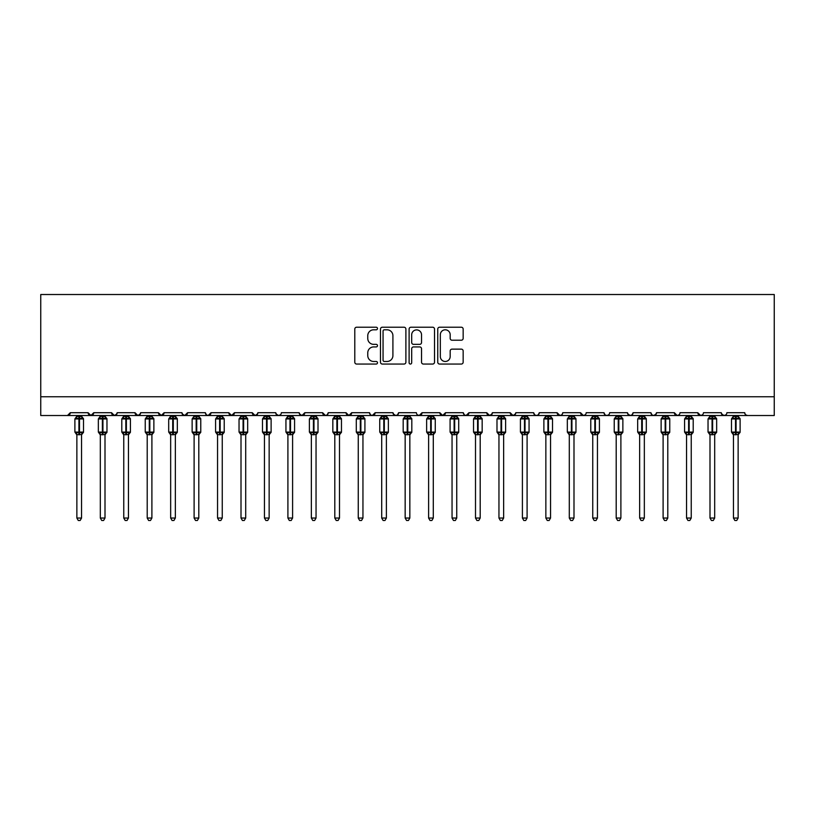 <?xml version="1.0" encoding="UTF-8"?>
<svg xmlns="http://www.w3.org/2000/svg" width="815" height="815" viewBox="0 0 815 815"><rect width="100%" height="100%" fill="white"/><g stroke="black" fill="none" stroke-linecap="round" stroke-linejoin="round"><path stroke-width="1.22" d="M377.488 328.516A1.294 1.294 0 0 0 376.194 327.223L356.634 327.223A1.844 1.844 0 0 0 354.79 329.066L354.79 362.217A1.844 1.844 0 0 0 356.634 364.05L376.194 364.05A1.294 1.294 0 0 0 377.488 362.767A1.294 1.294 0 0 0 376.194 361.473L373.667 361.473A5.888 5.888 0 0 1 367.769 355.585L367.769 352.824A5.888 5.888 0 0 1 373.667 346.925L376.194 346.925A1.294 1.294 0 0 0 377.488 345.642A1.294 1.294 0 0 0 376.194 344.348L373.667 344.348A5.888 5.888 0 0 1 367.769 338.459L367.769 335.699A5.888 5.888 0 0 1 373.667 329.8L376.194 329.8A1.294 1.294 0 0 0 377.488 328.516M461.31 340.212A1.844 1.844 0 0 0 463.154 338.368L463.154 329.066A1.844 1.844 0 0 0 461.31 327.223L439.591 327.223A1.844 1.844 0 0 0 437.747 329.066L437.747 362.217A1.844 1.844 0 0 0 439.591 364.05L461.31 364.05A1.844 1.844 0 0 0 463.154 362.217L463.154 350.98A1.844 1.844 0 0 0 461.31 349.136L452.019 349.136A1.844 1.844 0 0 0 450.175 350.98L450.175 356.552A4.931 4.931 0 0 1 445.245 361.473A4.931 4.931 0 0 1 440.324 356.552L440.324 334.731A4.931 4.931 0 0 1 445.245 329.8A4.931 4.931 0 0 1 450.175 334.731L450.175 338.368A1.844 1.844 0 0 0 452.019 340.212L461.31 340.212M40.75 396.762L774.25 396.762L774.25 294.521L40.75 294.521L40.75 415.518L67.482 415.518L70.294 412.706L88.122 412.706L89.151 414.886M405.89 329.066A1.844 1.844 0 0 0 404.046 327.223L382.316 327.223A1.844 1.844 0 0 0 380.483 329.066L380.483 362.217A1.844 1.844 0 0 0 382.316 364.05L404.046 364.05A1.844 1.844 0 0 0 405.89 362.217L405.89 329.066M410.954 327.223L432.684 327.223A1.844 1.844 0 0 1 434.517 329.066L434.517 362.217A1.844 1.844 0 0 1 432.684 364.05L423.382 364.05A1.844 1.844 0 0 1 421.538 362.217L421.538 348.769A1.844 1.844 0 0 0 419.694 346.925L413.531 346.925A1.844 1.844 0 0 0 411.687 348.769L411.687 362.767A1.294 1.294 0 0 1 410.403 364.05A1.294 1.294 0 0 1 409.11 362.767L409.11 329.066A1.844 1.844 0 0 1 410.954 327.223M67.482 415.518L70.294 412.706A2.812 2.812 0 0 1 67.482 415.518L90.934 415.518L88.122 412.706A2.812 2.812 0 0 0 90.934 415.518A2.812 2.812 0 0 0 93.745 412.706L111.563 412.706A2.812 2.812 0 0 0 114.385 415.518A2.812 2.812 0 0 0 117.197 412.706L135.015 412.706A2.812 2.812 0 0 0 137.827 415.518A2.812 2.812 0 0 0 140.649 412.706L158.467 412.706A2.812 2.812 0 0 0 161.278 415.518A2.812 2.812 0 0 0 164.09 412.706L181.918 412.706A2.812 2.812 0 0 0 184.73 415.518A2.812 2.812 0 0 0 187.542 412.706L205.37 412.706A2.812 2.812 0 0 0 208.182 415.518A2.812 2.812 0 0 0 210.993 412.706L228.811 412.706A2.812 2.812 0 0 0 231.633 415.518A2.812 2.812 0 0 0 234.445 412.706L252.263 412.706A2.812 2.812 0 0 0 255.075 415.518A2.812 2.812 0 0 0 257.897 412.706L275.714 412.706A2.812 2.812 0 0 0 278.526 415.518A2.812 2.812 0 0 0 281.338 412.706L299.166 412.706A2.812 2.812 0 0 0 301.978 415.518A2.812 2.812 0 0 0 304.79 412.706L322.618 412.706A2.812 2.812 0 0 0 325.43 415.518A2.812 2.812 0 0 0 328.241 412.706L346.059 412.706A2.812 2.812 0 0 0 348.881 415.518A2.812 2.812 0 0 0 351.693 412.706L369.511 412.706A2.812 2.812 0 0 0 372.323 415.518A2.812 2.812 0 0 0 375.145 412.706L392.962 412.706A2.812 2.812 0 0 0 395.774 415.518A2.812 2.812 0 0 0 398.586 412.706L416.414 412.706A2.812 2.812 0 0 0 419.226 415.518A2.812 2.812 0 0 0 422.038 412.706L439.856 412.706A2.812 2.812 0 0 0 442.677 415.518A2.812 2.812 0 0 0 445.489 412.706L463.307 412.706A2.812 2.812 0 0 0 466.119 415.518A2.812 2.812 0 0 0 468.941 412.706L486.759 412.706A2.812 2.812 0 0 0 489.571 415.518A2.812 2.812 0 0 0 492.382 412.706L510.21 412.706A2.812 2.812 0 0 0 513.022 415.518A2.812 2.812 0 0 0 515.834 412.706L533.662 412.706A2.812 2.812 0 0 0 536.474 415.518A2.812 2.812 0 0 0 539.286 412.706L557.103 412.706A2.812 2.812 0 0 0 559.925 415.518A2.812 2.812 0 0 0 562.737 412.706L580.555 412.706A2.812 2.812 0 0 0 583.367 415.518A2.812 2.812 0 0 0 586.189 412.706L604.007 412.706A2.812 2.812 0 0 0 606.818 415.518A2.812 2.812 0 0 0 609.63 412.706L627.458 412.706A2.812 2.812 0 0 0 630.27 415.518A2.812 2.812 0 0 0 633.082 412.706L650.91 412.706A2.812 2.812 0 0 0 653.722 415.518A2.812 2.812 0 0 0 656.533 412.706L674.351 412.706A2.812 2.812 0 0 0 677.173 415.518A2.812 2.812 0 0 0 679.985 412.706L697.803 412.706A2.812 2.812 0 0 0 700.615 415.518A2.812 2.812 0 0 0 703.437 412.706L721.255 412.706A2.812 2.812 0 0 0 724.066 415.518A2.812 2.812 0 0 0 726.878 412.706L744.706 412.706L745.226 414.336M721.255 412.706L722.284 414.886M656.533 412.706L655.505 414.886M650.91 412.706L651.939 414.886M633.082 412.706L632.053 414.886M627.458 412.706L628.487 414.886M604.007 412.706L605.036 414.886M92.716 414.886L93.745 412.706L90.934 415.518L583.367 415.518L580.555 412.706L581.584 414.886M562.737 412.706L562.218 414.336M561.729 414.855L559.925 415.518L557.103 412.706L558.132 414.886M539.286 412.706L538.257 414.886M533.662 412.706L534.691 414.886M515.834 412.706L514.805 414.886M515.528 413.979L513.022 415.518L510.21 412.706L510.73 414.336M492.382 412.706L491.363 414.886M492.087 413.979L489.571 415.518L486.759 412.706L487.788 414.886M464.316 414.855L466.119 415.518L468.941 412.706L467.912 414.886M463.307 412.706L464.336 414.886M445.489 412.706L442.677 415.518L439.856 412.706L440.884 414.886M417.412 414.855L419.226 415.518L422.038 412.706L421.009 414.886M398.586 412.706L397.557 414.886M392.962 412.706L393.991 414.886M369.511 412.706L370.54 414.886M351.693 412.706L348.881 415.518L346.059 412.706L347.088 414.886M328.241 412.706L327.212 414.886M327.243 414.855L325.43 415.518L322.618 412.706L323.637 414.886M299.166 412.706L300.195 414.886M275.714 412.706L276.743 414.886M257.897 412.706L256.868 414.886M228.811 412.706L231.633 415.518L234.445 412.706L233.416 414.886M206.368 414.855L208.182 415.518L210.993 412.706L209.964 414.886M205.37 412.706L206.399 414.886M182.224 413.979L184.73 415.518L187.542 412.706L186.513 414.886M181.918 412.706L182.947 414.886M159.496 414.886L158.467 412.706L161.278 415.518L164.09 412.706L163.061 414.886M140.649 412.706L139.62 414.886M117.197 412.706L116.168 414.886M744.706 412.706A2.812 2.812 0 0 0 747.518 415.518L745.705 414.855M774.25 396.762L774.25 415.518L724.066 415.518L725.88 414.855M111.563 412.706L114.385 415.518L116.891 413.979M135.015 412.706L137.827 415.518L140.343 413.979M252.263 412.706L255.075 415.518L257.591 413.979M276.02 413.979L278.526 415.518L280.34 414.855M299.472 413.979L301.978 415.518L304.79 412.706M370.509 414.855L372.323 415.518L375.145 412.706M393.268 413.979L395.774 415.518L397.588 414.855M534.66 414.855L536.474 415.518L538.287 414.855M608.632 414.855L606.818 415.518L583.367 415.518L585.18 414.855M632.083 414.855L630.27 415.518L606.818 415.518L605.005 414.855M656.228 413.979L653.722 415.518L630.27 415.518L627.764 413.979M678.977 414.855L677.173 415.518L653.722 415.518L651.908 414.855M702.428 414.855L700.615 415.518L677.173 415.518L674.351 412.706M721.56 413.979L724.066 415.518L700.615 415.518L697.803 412.706M384.344 329.8A1.294 1.294 0 0 0 383.06 331.094L383.06 360.189A1.294 1.294 0 0 0 384.344 361.473L387.013 361.473A5.888 5.888 0 0 0 392.912 355.585L392.912 335.699A5.888 5.888 0 0 0 387.013 329.8L384.344 329.8M421.538 334.822A4.931 4.931 0 0 0 416.618 329.892A4.931 4.931 0 0 0 411.687 334.822L411.687 342.514A1.844 1.844 0 0 0 413.531 344.348L419.694 344.348A1.844 1.844 0 0 0 421.538 342.514L421.538 334.822M76.865 518.045L81.551 518.045L80.145 520.479L78.271 520.479L76.865 518.045L76.865 434.578A2.068 1.966 180 0 0 75.775 432.867L76.182 432.256L78.923 432.918L79.493 432.072L79.493 418.095L82.234 418.757L82.906 418.064A0.937 0.937 0 0 1 83.517 418.941L74.888 418.941L74.888 432.072L78.923 432.072L78.923 418.095L76.182 418.757L75.775 418.156A2.068 1.966 -0 0 0 76.865 416.424L81.551 416.526L81.551 415.518M81.551 518.045L81.551 434.497L78.923 434.772L78.923 432.918L79.493 432.072L83.517 432.072A0.937 0.937 0 0 1 82.906 432.959L81.551 434.894M78.923 434.772L76.865 434.589M76.865 415.518L76.865 416.434M79.493 434.772L79.493 432.918L82.234 432.256L82.906 432.959M76.865 416.526L76.182 418.757L76.865 416.526M82.234 418.757L81.551 416.526M81.551 434.497L82.234 432.256M76.865 434.497L76.182 432.256M100.316 518.045L105.003 518.045L103.597 520.479L101.722 520.479L100.316 518.045L100.316 434.578A2.068 1.966 180 0 0 99.226 432.867L99.634 432.256L102.374 432.918L102.935 432.072L102.935 418.095L105.685 418.757L106.358 418.064A0.937 0.937 0 0 1 106.969 418.941L98.34 418.941L98.34 432.072L102.374 432.072L102.374 418.095L99.634 418.757L99.226 418.156A2.068 1.966 -0 0 0 100.316 416.424L105.003 416.526L105.003 415.518M105.003 518.045L105.003 434.497L102.374 434.772L102.374 432.918L102.935 432.072L106.969 432.072A0.937 0.937 0 0 1 106.358 432.959L105.003 434.894M102.374 434.772L100.316 434.589M100.316 415.518L100.316 416.434M102.935 434.772L102.935 432.918L105.685 432.256L106.358 432.959M100.306 416.526L99.634 418.757L100.306 416.526M105.685 418.757L105.003 416.526M105.003 434.497L105.685 432.256M100.306 434.497L99.634 432.256M123.758 518.045L128.454 518.045L127.038 520.479L125.174 520.479L123.758 518.045L123.758 434.578A2.068 1.966 180 0 0 122.678 432.867L123.085 432.256L125.826 432.918L126.386 432.072L126.386 418.095L129.127 418.757L129.809 418.064A0.937 0.937 0 0 1 130.42 418.941L121.792 418.941L121.792 432.072L125.826 432.072L125.826 418.095L123.085 418.757L122.678 418.156A2.068 1.966 -0 0 0 123.758 416.424L128.454 416.526L128.454 415.518M128.454 518.045L128.454 434.497L125.826 434.772L125.826 432.918L126.386 432.072L130.42 432.072A0.937 0.937 0 0 1 129.809 432.959L128.454 434.894M125.826 434.772L123.758 434.589M123.758 415.518L123.758 416.434M126.386 434.772L126.386 432.918L129.127 432.256L129.809 432.959M123.758 416.526L123.085 418.757L123.758 416.526M129.127 418.757L128.454 416.526M128.454 434.497L129.127 432.256M123.758 434.497L123.085 432.256M147.209 518.045L151.896 518.045L150.49 520.479L148.615 520.479L147.209 518.045L147.209 434.578A2.068 1.966 180 0 0 146.13 432.867L146.527 432.256L149.277 432.918L149.838 432.072L149.838 418.095L152.578 418.757L153.251 418.064A0.937 0.937 0 0 1 153.872 418.941L145.243 418.941L145.243 432.072L149.277 432.072L149.277 418.095L146.527 418.757L146.13 418.156A2.068 1.966 -0 0 0 147.209 416.424L151.906 416.526L151.896 415.518M151.896 518.045L151.906 434.497L149.277 434.772L149.277 432.918L149.838 432.072L153.872 432.072A0.937 0.937 0 0 1 153.251 432.959L151.896 434.894M149.277 434.772L147.209 434.589M147.209 415.518L147.209 416.434M149.838 434.772L149.838 432.918L152.578 432.256L153.251 432.959M147.209 416.526L146.527 418.757L147.209 416.526M152.578 418.757L151.906 416.526M151.906 434.497L152.578 432.256M147.209 434.497L146.527 432.256M170.661 518.045L175.347 518.045L173.941 520.479L172.067 520.479L170.661 518.045L170.661 434.578A2.068 1.966 180 0 0 169.581 432.867L169.978 432.256L172.719 432.918L173.289 432.072L173.289 418.095L176.03 418.757L176.702 418.064A0.937 0.937 0 0 1 177.324 418.941L168.695 418.941L168.695 432.072L172.719 432.072L172.719 418.095L169.978 418.757L169.581 418.156A2.068 1.966 -0 0 0 170.661 416.424L175.347 416.526L175.347 415.518M175.347 518.045L175.347 434.497L172.719 434.772L172.719 432.918L173.289 432.072L177.324 432.072A0.937 0.937 0 0 1 176.702 432.959L175.347 434.894M172.719 434.772L170.661 434.589M170.661 415.518L170.661 416.434M173.289 434.772L173.289 432.918L176.03 432.256L176.702 432.959M170.661 416.526L169.978 418.757L170.661 416.526M176.03 418.757L175.347 416.526M175.347 434.497L176.03 432.256M170.661 434.497L169.978 432.256M194.113 518.045L198.799 518.045L197.393 520.479L195.518 520.479L194.113 518.045L194.113 434.578A2.068 1.966 180 0 0 193.023 432.867L193.43 432.256L196.171 432.918L196.741 432.072L196.741 418.095L199.481 418.757L200.154 418.064A0.937 0.937 0 0 1 200.765 418.941L192.136 418.941L192.136 432.072L196.171 432.072L196.171 418.095L193.43 418.757L193.023 418.156A2.068 1.966 -0 0 0 194.113 416.424L198.799 416.526L198.799 415.518M198.799 518.045L198.799 434.497L196.171 434.772L196.171 432.918L196.741 432.072L200.765 432.072A0.937 0.937 0 0 1 200.154 432.959L198.799 434.894M196.171 434.772L194.113 434.589M194.113 415.518L194.113 416.434M196.741 434.772L196.741 432.918L199.481 432.256L200.154 432.959M194.113 416.526L193.43 418.757L194.113 416.526M199.481 418.757L198.799 416.526M198.799 434.497L199.481 432.256M194.113 434.497L193.43 432.256M217.554 518.045L222.251 518.045L220.845 520.479L218.97 520.479L217.554 518.045L217.554 434.578A2.068 1.966 180 0 0 216.474 432.867L216.882 432.256L219.622 432.918L220.182 432.072L220.182 418.095L222.933 418.757L223.605 418.064A0.937 0.937 0 0 1 224.217 418.941L215.588 418.941L215.588 432.072L219.622 432.072L219.622 418.095L216.882 418.757L216.474 418.156A2.068 1.966 -0 0 0 217.554 416.424L222.251 416.526L222.251 415.518M222.251 518.045L222.251 434.497L219.622 434.772L219.622 432.918L220.182 432.072L224.217 432.072A0.937 0.937 0 0 1 223.605 432.959L222.251 434.894M219.622 434.772L217.554 434.589M217.554 415.518L217.554 416.434M220.182 434.772L220.182 432.918L222.933 432.256L223.605 432.959M217.554 416.526L216.882 418.757L217.554 416.526M222.933 418.757L222.251 416.526M222.251 434.497L222.933 432.256M217.554 434.497L216.882 432.256M241.006 518.045L245.702 518.045L244.286 520.479L242.412 520.479L241.006 518.045L241.006 434.578A2.068 1.966 180 0 0 239.926 432.867L240.323 432.256L243.074 432.918L243.634 432.072L243.634 418.095L246.375 418.757L247.057 418.064A0.937 0.937 0 0 1 247.668 418.941L239.04 418.941L239.04 432.072L243.074 432.072L243.074 418.095L240.323 418.757L239.926 418.156A2.068 1.966 -0 0 0 241.006 416.424L245.702 416.526L245.702 415.518M245.702 518.045L245.702 434.497L243.074 434.772L243.074 432.918L243.634 432.072L247.668 432.072A0.937 0.937 0 0 1 247.057 432.959L245.702 434.894M243.074 434.772L241.006 434.589M241.006 415.518L241.006 416.434M243.634 434.772L243.634 432.918L246.375 432.256L247.057 432.959M241.006 416.526L240.323 418.757L241.006 416.526M246.375 418.757L245.702 416.526M245.702 434.497L246.375 432.256M241.006 434.497L240.323 432.256M264.457 518.045L269.144 518.045L267.738 520.479L265.863 520.479L264.457 518.045L264.457 434.578A2.068 1.966 180 0 0 263.377 432.867L263.775 432.256L266.525 432.918L267.086 432.072L267.086 418.095L269.826 418.757L270.498 418.064A0.937 0.937 0 0 1 271.12 418.941L262.491 418.941L262.491 432.072L266.525 432.072L266.525 418.095L263.775 418.757L263.377 418.156A2.068 1.966 -0 0 0 264.457 416.424L269.154 416.526L269.144 415.518M269.144 518.045L269.154 434.497L266.525 434.772L266.525 432.918L267.086 432.072L271.12 432.072A0.937 0.937 0 0 1 270.498 432.959L269.144 434.894M266.525 434.772L264.457 434.589M264.457 415.518L264.457 416.434M267.086 434.772L267.086 432.918L269.826 432.256L270.498 432.959M264.457 416.526L263.775 418.757L264.457 416.526M269.826 418.757L269.154 416.526M269.154 434.497L269.826 432.256M264.457 434.497L263.775 432.256M287.909 518.045L292.595 518.045L291.189 520.479L289.315 520.479L287.909 518.045L287.909 434.578A2.068 1.966 180 0 0 286.819 432.867L287.226 432.256L289.967 432.918L290.537 432.072L290.537 418.095L293.278 418.757L293.95 418.064A0.937 0.937 0 0 1 294.572 418.941L285.943 418.941L285.943 432.072L289.967 432.072L289.967 418.095L287.226 418.757L286.819 418.156A2.068 1.966 -0 0 0 287.909 416.424L292.595 416.526L292.595 415.518M292.595 518.045L292.595 434.497L289.967 434.772L289.967 432.918L290.537 432.072L294.572 432.072A0.937 0.937 0 0 1 293.95 432.959L292.595 434.894M289.967 434.772L287.909 434.589M287.909 415.518L287.909 416.434M290.537 434.772L290.537 432.918L293.278 432.256L293.95 432.959M287.909 416.526L287.226 418.757L287.909 416.526M293.278 418.757L292.595 416.526M292.595 434.497L293.278 432.256M287.909 434.497L287.226 432.256M311.361 518.045L316.047 518.045L314.641 520.479L312.766 520.479L311.361 518.045L311.361 434.578A2.068 1.966 180 0 0 310.271 432.867L310.678 432.256L313.418 432.918L313.979 432.072L313.979 418.095L316.729 418.757L317.402 418.064A0.937 0.937 0 0 1 318.013 418.941L309.384 418.941L309.384 432.072L313.418 432.072L313.418 418.095L310.678 418.757L310.271 418.156A2.068 1.966 -0 0 0 311.361 416.424L316.047 416.526L316.047 415.518M316.047 518.045L316.047 434.497L313.418 434.772L313.418 432.918L313.979 432.072L318.013 432.072A0.937 0.937 0 0 1 317.402 432.959L316.047 434.894M313.418 434.772L311.361 434.589M311.361 415.518L311.361 416.434M313.979 434.772L313.979 432.918L316.729 432.256L317.402 432.959M311.361 416.526L310.678 418.757L311.361 416.526M316.729 418.757L316.047 416.526M316.047 434.497L316.729 432.256M311.361 434.497L310.678 432.256M334.802 518.045L339.498 518.045L338.093 520.479L336.218 520.479L334.802 518.045L334.802 434.578A2.068 1.966 180 0 0 333.722 432.867L334.13 432.256L336.87 432.918L337.43 432.072L337.43 418.095L340.181 418.757L340.853 418.064A0.937 0.937 0 0 1 341.465 418.941L332.836 418.941L332.836 432.072L336.87 432.072L336.87 418.095L334.13 418.757L333.722 418.156A2.068 1.966 -0 0 0 334.802 416.424L339.498 416.526L339.498 415.518M339.498 518.045L339.498 434.497L336.87 434.772L336.87 432.918L337.43 432.072L341.465 432.072A0.937 0.937 0 0 1 340.853 432.959L339.498 434.894M336.87 434.772L334.802 434.589M334.802 415.518L334.802 416.434M337.43 434.772L337.43 432.918L340.181 432.256L340.853 432.959M334.802 416.526L334.13 418.757L334.802 416.526M340.181 418.757L339.498 416.526M339.498 434.497L340.181 432.256M334.802 434.497L334.13 432.256M358.254 518.045L362.95 518.045L361.534 520.479L359.66 520.479L358.254 518.045L358.254 434.578A2.068 1.966 180 0 0 357.174 432.867L357.571 432.256L360.322 432.918L360.882 432.072L360.882 418.095L363.622 418.757L364.305 418.064A0.937 0.937 0 0 1 364.916 418.941L356.287 418.941L356.287 432.072L360.322 432.072L360.322 418.095L357.571 418.757L357.174 418.156A2.068 1.966 -0 0 0 358.254 416.424L362.95 416.526L362.95 415.518M362.95 518.045L362.95 434.497L360.322 434.772L360.322 432.918L360.882 432.072L364.916 432.072A0.937 0.937 0 0 1 364.305 432.959L362.95 434.894M360.322 434.772L358.254 434.589M358.254 415.518L358.254 416.434M360.882 434.772L360.882 432.918L363.622 432.256L364.305 432.959M358.254 416.526L357.571 418.757L358.254 416.526M363.622 418.757L362.95 416.526M362.95 434.497L363.622 432.256M358.254 434.497L357.571 432.256M381.705 518.045L386.392 518.045L384.986 520.479L383.111 520.479L381.705 518.045L381.705 434.578A2.068 1.966 180 0 0 380.625 432.867L381.023 432.256L383.773 432.918L384.334 432.072L384.334 418.095L387.074 418.757L387.746 418.064A0.937 0.937 0 0 1 388.368 418.941L379.739 418.941L379.739 432.072L383.773 432.072L383.773 418.095L381.023 418.757L380.625 418.156A2.068 1.966 -0 0 0 381.705 416.424L386.402 416.526L386.392 415.518M386.392 518.045L386.402 434.497L383.773 434.772L383.773 432.918L384.334 432.072L388.368 432.072A0.937 0.937 0 0 1 387.746 432.959L386.392 434.894M383.773 434.772L381.705 434.589M381.705 415.518L381.705 416.434M384.334 434.772L384.334 432.918L387.074 432.256L387.746 432.959M381.705 416.526L381.023 418.757L381.705 416.526M387.074 418.757L386.402 416.526M386.402 434.497L387.074 432.256M381.705 434.497L381.023 432.256M405.157 518.045L409.843 518.045L408.437 520.479L406.563 520.479L405.157 518.045L405.157 434.578A2.068 1.966 180 0 0 404.067 432.867L404.474 432.256L407.215 432.918L407.785 432.072L407.785 418.095L410.526 418.757L411.198 418.064A0.937 0.937 0 0 1 411.82 418.941L403.18 418.941L403.18 432.072L407.215 432.072L407.215 418.095L404.474 418.757L404.067 418.156A2.068 1.966 -0 0 0 405.157 416.424L409.843 416.526L409.843 415.518M409.843 518.045L409.843 434.497L407.215 434.772L407.215 432.918L407.785 432.072L411.82 432.072A0.937 0.937 0 0 1 411.198 432.959L409.843 434.894M407.215 434.772L405.157 434.589M405.157 415.518L405.157 416.434M407.785 434.772L407.785 432.918L410.526 432.256L411.198 432.959M405.157 416.526L404.474 418.757L405.157 416.526M410.526 418.757L409.843 416.526M409.843 434.497L410.526 432.256M405.157 434.497L404.474 432.256M428.609 518.045L433.295 518.045L431.889 520.479L430.014 520.479L428.609 518.045L428.609 434.578A2.068 1.966 180 0 0 427.518 432.867L427.926 432.256L430.666 432.918L431.227 432.072L431.227 418.095L433.977 418.757L434.65 418.064A0.937 0.937 0 0 1 435.261 418.941L426.632 418.941L426.632 432.072L430.666 432.072L430.666 418.095L427.926 418.757L427.518 418.156A2.068 1.966 -0 0 0 428.609 416.424L433.295 416.526L433.295 415.518M433.295 518.045L433.295 434.497L430.666 434.772L430.666 432.918L431.227 432.072L435.261 432.072A0.937 0.937 0 0 1 434.65 432.959L433.295 434.894M430.666 434.772L428.609 434.589M428.609 415.518L428.609 416.434M431.227 434.772L431.227 432.918L433.977 432.256L434.65 432.959M428.598 416.526L427.926 418.757L428.598 416.526M433.977 418.757L433.295 416.526M433.295 434.497L433.977 432.256M428.598 434.497L427.926 432.256M452.05 518.045L456.746 518.045L455.341 520.479L453.466 520.479L452.05 518.045L452.05 434.578A2.068 1.966 180 0 0 450.97 432.867L451.378 432.256L454.118 432.918L454.678 432.072L454.678 418.095L457.429 418.757L458.101 418.064A0.937 0.937 0 0 1 458.713 418.941L450.084 418.941L450.084 432.072L454.118 432.072L454.118 418.095L451.378 418.757L450.97 418.156A2.068 1.966 -0 0 0 452.05 416.424L456.746 416.526L456.746 415.518M456.746 518.045L456.746 434.497L454.118 434.772L454.118 432.918L454.678 432.072L458.713 432.072A0.937 0.937 0 0 1 458.101 432.959L456.746 434.894M454.118 434.772L452.05 434.589M452.05 415.518L452.05 416.434M454.678 434.772L454.678 432.918L457.429 432.256L458.101 432.959M452.05 416.526L451.378 418.757L452.05 416.526M457.429 418.757L456.746 416.526M456.746 434.497L457.429 432.256M452.05 434.497L451.378 432.256M475.502 518.045L480.198 518.045L478.782 520.479L476.907 520.479L475.502 518.045L475.502 434.578A2.068 1.966 180 0 0 474.422 432.867L474.819 432.256L477.57 432.918L478.13 432.072L478.13 418.095L480.87 418.757L481.543 418.064A0.937 0.937 0 0 1 482.164 418.941L473.535 418.941L473.535 432.072L477.57 432.072L477.57 418.095L474.819 418.757L474.422 418.156A2.068 1.966 -0 0 0 475.502 416.424L480.198 416.526L480.198 415.518M480.198 518.045L480.198 434.497L477.57 434.772L477.57 432.918L478.13 432.072L482.164 432.072A0.937 0.937 0 0 1 481.543 432.959L480.198 434.894M477.57 434.772L475.502 434.589M475.502 415.518L475.502 416.434M478.13 434.772L478.13 432.918L480.87 432.256L481.543 432.959M475.502 416.526L474.819 418.757L475.502 416.526M480.87 418.757L480.198 416.526M480.198 434.497L480.87 432.256M475.502 434.497L474.819 432.256M498.953 518.045L503.639 518.045L502.234 520.479L500.359 520.479L498.953 518.045L498.953 434.578A2.068 1.966 180 0 0 497.873 432.867L498.271 432.256L501.021 432.918L501.582 432.072L501.582 418.095L504.322 418.757L504.994 418.064A0.937 0.937 0 0 1 505.616 418.941L496.987 418.941L496.987 432.072L501.021 432.072L501.021 418.095L498.271 418.757L497.873 418.156A2.068 1.966 -0 0 0 498.953 416.424L503.639 416.526L503.639 415.518M503.639 518.045L503.639 434.497L501.021 434.772L501.021 432.918L501.582 432.072L505.616 432.072A0.937 0.937 0 0 1 504.994 432.959L503.639 434.894M501.021 434.772L498.953 434.589M498.953 415.518L498.953 416.434M501.582 434.772L501.582 432.918L504.322 432.256L504.994 432.959M498.953 416.526L498.271 418.757L498.953 416.526M504.322 418.757L503.639 416.526M503.639 434.497L504.322 432.256M498.953 434.497L498.271 432.256M522.405 518.045L527.091 518.045L525.685 520.479L523.811 520.479L522.405 518.045L522.405 434.578A2.068 1.966 180 0 0 521.315 432.867L521.722 432.256L524.463 432.918L525.033 432.072L525.033 418.095L527.774 418.757L528.446 418.064A0.937 0.937 0 0 1 529.057 418.941L520.428 418.941L520.428 432.072L524.463 432.072L524.463 418.095L521.722 418.757L521.315 418.156A2.068 1.966 -0 0 0 522.405 416.424L527.091 416.526L527.091 415.518M527.091 518.045L527.091 434.497L524.463 434.772L524.463 432.918L525.033 432.072L529.057 432.072A0.937 0.937 0 0 1 528.446 432.959L527.091 434.894M524.463 434.772L522.405 434.589M522.405 415.518L522.405 416.434M525.033 434.772L525.033 432.918L527.774 432.256L528.446 432.959M522.405 416.526L521.722 418.757L522.405 416.526M527.774 418.757L527.091 416.526M527.091 434.497L527.774 432.256M522.405 434.497L521.722 432.256M545.856 518.045L550.543 518.045L549.137 520.479L547.262 520.479L545.856 518.045L545.856 434.578A2.068 1.966 180 0 0 544.766 432.867L545.174 432.256L547.914 432.918L548.475 432.072L548.475 418.095L551.225 418.757L551.898 418.064A0.937 0.937 0 0 1 552.509 418.941L543.88 418.941L543.88 432.072L547.914 432.072L547.914 418.095L545.174 418.757L544.766 418.156A2.068 1.966 -0 0 0 545.856 416.424L550.543 416.526L550.543 415.518M550.543 518.045L550.543 434.497L547.914 434.772L547.914 432.918L548.475 432.072L552.509 432.072A0.937 0.937 0 0 1 551.898 432.959L550.543 434.894M547.914 434.772L545.856 434.589M545.856 415.518L545.856 416.434M548.475 434.772L548.475 432.918L551.225 432.256L551.898 432.959M545.846 416.526L545.174 418.757L545.846 416.526M551.225 418.757L550.543 416.526M550.543 434.497L551.225 432.256M545.846 434.497L545.174 432.256M569.298 518.045L573.994 518.045L572.588 520.479L570.714 520.479L569.298 518.045L569.298 434.578A2.068 1.966 180 0 0 568.218 432.867L568.625 432.256L571.366 432.918L571.926 432.072L571.926 418.095L574.677 418.757L575.349 418.064A0.937 0.937 0 0 1 575.961 418.941L567.332 418.941L567.332 432.072L571.366 432.072L571.366 418.095L568.625 418.757L568.218 418.156A2.068 1.966 -0 0 0 569.298 416.424L573.994 416.526L573.994 415.518M573.994 518.045L573.994 434.497L571.366 434.772L571.366 432.918L571.926 432.072L575.961 432.072A0.937 0.937 0 0 1 575.349 432.959L573.994 434.894M571.366 434.772L569.298 434.589M569.298 415.518L569.298 416.434M571.926 434.772L571.926 432.918L574.677 432.256L575.349 432.959M569.298 416.526L568.625 418.757L569.298 416.526M574.677 418.757L573.994 416.526M573.994 434.497L574.677 432.256M569.298 434.497L568.625 432.256M592.75 518.045L597.446 518.045L596.03 520.479L594.155 520.479L592.75 518.045L592.75 434.578A2.068 1.966 180 0 0 591.67 432.867L592.067 432.256L594.818 432.918L595.378 432.072L595.378 418.095L598.118 418.757L598.791 418.064A0.937 0.937 0 0 1 599.412 418.941L590.783 418.941L590.783 432.072L594.818 432.072L594.818 418.095L592.067 418.757L591.67 418.156A2.068 1.966 -0 0 0 592.75 416.424L597.446 416.526L597.446 415.518M597.446 518.045L597.446 434.497L594.818 434.772L594.818 432.918L595.378 432.072L599.412 432.072A0.937 0.937 0 0 1 598.791 432.959L597.446 434.894M594.818 434.772L592.75 434.589M592.75 415.518L592.75 416.434M595.378 434.772L595.378 432.918L598.118 432.256L598.791 432.959M592.75 416.526L592.067 418.757L592.75 416.526M598.118 418.757L597.446 416.526M597.446 434.497L598.118 432.256M592.75 434.497L592.067 432.256M616.201 518.045L620.887 518.045L619.482 520.479L617.607 520.479L616.201 518.045L616.201 434.578A2.068 1.966 180 0 0 615.121 432.867L615.519 432.256L618.259 432.918L618.83 432.072L618.83 418.095L621.57 418.757L622.242 418.064A0.937 0.937 0 0 1 622.864 418.941L614.235 418.941L614.235 432.072L618.259 432.072L618.259 418.095L615.519 418.757L615.121 418.156A2.068 1.966 -0 0 0 616.201 416.424L620.887 416.526L620.887 415.518M620.887 518.045L620.887 434.497L618.259 434.772L618.259 432.918L618.83 432.072L622.864 432.072A0.937 0.937 0 0 1 622.242 432.959L620.887 434.894M618.259 434.772L616.201 434.589M616.201 415.518L616.201 416.434M618.83 434.772L618.83 432.918L621.57 432.256L622.242 432.959M616.201 416.526L615.519 418.757L616.201 416.526M621.57 418.757L620.887 416.526M620.887 434.497L621.57 432.256M616.201 434.497L615.519 432.256M639.653 518.045L644.339 518.045L642.933 520.479L641.059 520.479L639.653 518.045L639.653 434.578A2.068 1.966 180 0 0 638.563 432.867L638.97 432.256L641.711 432.918L642.281 432.072L642.281 418.095L645.022 418.757L645.694 418.064A0.937 0.937 0 0 1 646.305 418.941L637.676 418.941L637.676 432.072L641.711 432.072L641.711 418.095L638.97 418.757L638.563 418.156A2.068 1.966 -0 0 0 639.653 416.424L644.339 416.526L644.339 415.518M644.339 518.045L644.339 434.497L641.711 434.772L641.711 432.918L642.281 432.072L646.305 432.072A0.937 0.937 0 0 1 645.694 432.959L644.339 434.894M641.711 434.772L639.653 434.589M639.653 415.518L639.653 416.434M642.281 434.772L642.281 432.918L645.022 432.256L645.694 432.959M639.653 416.526L638.97 418.757L639.653 416.526M645.022 418.757L644.339 416.526M644.339 434.497L645.022 432.256M639.653 434.497L638.97 432.256M663.104 518.045L667.791 518.045L666.385 520.479L664.51 520.479L663.104 518.045L663.104 434.578A2.068 1.966 180 0 0 662.014 432.867L662.422 432.256L665.162 432.918L665.723 432.072L665.723 418.095L668.473 418.757L669.146 418.064A0.937 0.937 0 0 1 669.757 418.941L661.128 418.941L661.128 432.072L665.162 432.072L665.162 418.095L662.422 418.757L662.014 418.156A2.068 1.966 -0 0 0 663.104 416.424L667.791 416.526L667.791 415.518M667.791 518.045L667.791 434.497L665.162 434.772L665.162 432.918L665.723 432.072L669.757 432.072A0.937 0.937 0 0 1 669.146 432.959L667.791 434.894M665.162 434.772L663.104 434.589M663.104 415.518L663.104 416.434M665.723 434.772L665.723 432.918L668.473 432.256L669.146 432.959M663.094 416.526L662.422 418.757L663.094 416.526M668.473 418.757L667.791 416.526M667.791 434.497L668.473 432.256M663.094 434.497L662.422 432.256M686.546 518.045L691.242 518.045L689.826 520.479L687.962 520.479L686.546 518.045L686.546 434.578A2.068 1.966 180 0 0 685.466 432.867L685.873 432.256L688.614 432.918L689.174 432.072L689.174 418.095L691.915 418.757L692.597 418.064A0.937 0.937 0 0 1 693.208 418.941L684.58 418.941L684.58 432.072L688.614 432.072L688.614 418.095L685.873 418.757L685.466 418.156A2.068 1.966 -0 0 0 686.546 416.424L691.242 416.526L691.242 415.518M691.242 518.045L691.242 434.497L688.614 434.772L688.614 432.918L689.174 432.072L693.208 432.072A0.937 0.937 0 0 1 692.597 432.959L691.242 434.894M688.614 434.772L686.546 434.589M686.546 415.518L686.546 416.434M689.174 434.772L689.174 432.918L691.915 432.256L692.597 432.959M686.546 416.526L685.873 418.757L686.546 416.526M691.915 418.757L691.242 416.526M691.242 434.497L691.915 432.256M686.546 434.497L685.873 432.256M709.997 518.045L714.684 518.045L713.278 520.479L711.403 520.479L709.997 518.045L709.997 434.578A2.068 1.966 180 0 0 708.918 432.867L709.315 432.256L712.066 432.918L712.626 432.072L712.626 418.095L715.366 418.757L716.039 418.064A0.937 0.937 0 0 1 716.66 418.941L708.031 418.941L708.031 432.072L712.066 432.072L712.066 418.095L709.315 418.757L708.918 418.156A2.068 1.966 -0 0 0 709.997 416.424L714.694 416.526L714.684 415.518M714.684 518.045L714.694 434.497L712.066 434.772L712.066 432.918L712.626 432.072L716.66 432.072A0.937 0.937 0 0 1 716.039 432.959L714.684 434.894M712.066 434.772L709.997 434.589M709.997 415.518L709.997 416.434M712.626 434.772L712.626 432.918L715.366 432.256L716.039 432.959M709.997 416.526L709.315 418.757L709.997 416.526M715.366 418.757L714.694 416.526M714.694 434.497L715.366 432.256M709.997 434.497L709.315 432.256M733.449 518.045L738.135 518.045L736.729 520.479L734.855 520.479L733.449 518.045L733.449 434.578A2.068 1.966 180 0 0 732.369 432.867L732.766 432.256L735.507 432.918L736.077 432.072L736.077 418.095L738.818 418.757L739.49 418.064A0.937 0.937 0 0 1 740.112 418.941L731.483 418.941L731.483 432.072L735.507 432.072L735.507 418.095L732.766 418.757L732.369 418.156A2.068 1.966 -0 0 0 733.449 416.424L738.135 416.526L738.135 415.518M738.135 518.045L738.135 434.497L735.507 434.772L735.507 432.918L736.077 432.072L740.112 432.072A0.937 0.937 0 0 1 739.49 432.959L738.135 434.894M735.507 434.772L733.449 434.589M733.449 415.518L733.449 416.434M736.077 434.772L736.077 432.918L738.818 432.256L739.49 432.959M733.449 416.526L732.766 418.757L733.449 416.526M738.818 418.757L738.135 416.526M738.135 434.497L738.818 432.256M733.449 434.497L732.766 432.256M79.493 416.241L79.493 418.095L78.923 418.095L78.923 416.241M82.631 418.156A2.068 1.966 -0 0 1 81.551 416.424M81.551 434.589A2.068 1.966 180 0 1 82.631 432.867M102.935 416.241L102.935 418.095L102.374 418.095L102.374 416.241M106.082 418.156A2.068 1.966 -0 0 1 105.003 416.424M105.003 434.589A2.068 1.966 180 0 1 106.082 432.867M126.386 416.241L126.386 418.095L125.826 418.095L125.826 416.241M129.534 418.156A2.068 1.966 -0 0 1 128.454 416.424M128.454 434.589A2.068 1.966 180 0 1 129.534 432.867M149.838 416.241L149.838 418.095L149.277 418.095L149.277 416.241M152.986 418.156A2.068 1.966 -0 0 1 151.896 416.424M151.896 434.589A2.068 1.966 180 0 1 152.986 432.867M173.289 416.241L173.289 418.095L172.719 418.095L172.719 416.241M176.437 418.156A2.068 1.966 -0 0 1 175.347 416.424M175.347 434.589A2.068 1.966 180 0 1 176.437 432.867M196.741 416.241L196.741 418.095L196.171 418.095L196.171 416.241M199.879 418.156A2.068 1.966 -0 0 1 198.799 416.424M198.799 434.589A2.068 1.966 180 0 1 199.879 432.867M220.182 416.241L220.182 418.095L219.622 418.095L219.622 416.241M223.33 418.156A2.068 1.966 -0 0 1 222.251 416.424M222.251 434.589A2.068 1.966 180 0 1 223.33 432.867M243.634 416.241L243.634 418.095L243.074 418.095L243.074 416.241M246.782 418.156A2.068 1.966 -0 0 1 245.702 416.424M245.702 434.589A2.068 1.966 180 0 1 246.782 432.867M267.086 416.241L267.086 418.095L266.525 418.095L266.525 416.241M270.234 418.156A2.068 1.966 -0 0 1 269.144 416.424M269.144 434.589A2.068 1.966 180 0 1 270.234 432.867M290.537 416.241L290.537 418.095L289.967 418.095L289.967 416.241M293.685 418.156A2.068 1.966 -0 0 1 292.595 416.424M292.595 434.589A2.068 1.966 180 0 1 293.685 432.867M313.979 416.241L313.979 418.095L313.418 418.095L313.418 416.241M317.127 418.156A2.068 1.966 -0 0 1 316.047 416.424M316.047 434.589A2.068 1.966 180 0 1 317.127 432.867M337.43 416.241L337.43 418.095L336.87 418.095L336.87 416.241M340.578 418.156A2.068 1.966 -0 0 1 339.498 416.424M339.498 434.589A2.068 1.966 180 0 1 340.578 432.867M360.882 416.241L360.882 418.095L360.322 418.095L360.322 416.241M364.03 418.156A2.068 1.966 -0 0 1 362.95 416.424M362.95 434.589A2.068 1.966 180 0 1 364.03 432.867M384.334 416.241L384.334 418.095L383.773 418.095L383.773 416.241M387.482 418.156A2.068 1.966 -0 0 1 386.392 416.424M386.392 434.589A2.068 1.966 180 0 1 387.482 432.867M407.785 416.241L407.785 418.095L407.215 418.095L407.215 416.241M410.933 418.156A2.068 1.966 -0 0 1 409.843 416.424M409.843 434.589A2.068 1.966 180 0 1 410.933 432.867M431.227 416.241L431.227 418.095L430.666 418.095L430.666 416.241M434.375 418.156A2.068 1.966 -0 0 1 433.295 416.424M433.295 434.589A2.068 1.966 180 0 1 434.375 432.867M454.678 416.241L454.678 418.095L454.118 418.095L454.118 416.241M457.826 418.156A2.068 1.966 -0 0 1 456.746 416.424M456.746 434.589A2.068 1.966 180 0 1 457.826 432.867M478.13 416.241L478.13 418.095L477.57 418.095L477.57 416.241M481.278 418.156A2.068 1.966 -0 0 1 480.198 416.424M480.198 434.589A2.068 1.966 180 0 1 481.278 432.867M501.582 416.241L501.582 418.095L501.021 418.095L501.021 416.241M504.73 418.156A2.068 1.966 -0 0 1 503.639 416.424M503.639 434.589A2.068 1.966 180 0 1 504.73 432.867M525.033 416.241L525.033 418.095L524.463 418.095L524.463 416.241M528.181 418.156A2.068 1.966 -0 0 1 527.091 416.424M527.091 434.589A2.068 1.966 180 0 1 528.181 432.867M548.475 416.241L548.475 418.095L547.914 418.095L547.914 416.241M551.623 418.156A2.068 1.966 -0 0 1 550.543 416.424M550.543 434.589A2.068 1.966 180 0 1 551.623 432.867M571.926 416.241L571.926 418.095L571.366 418.095L571.366 416.241M575.074 418.156A2.068 1.966 -0 0 1 573.994 416.424M573.994 434.589A2.068 1.966 180 0 1 575.074 432.867M595.378 416.241L595.378 418.095L594.818 418.095L594.818 416.241M598.526 418.156A2.068 1.966 -0 0 1 597.446 416.424M597.446 434.589A2.068 1.966 180 0 1 598.526 432.867M618.83 416.241L618.83 418.095L618.259 418.095L618.259 416.241M621.977 418.156A2.068 1.966 -0 0 1 620.887 416.424M620.887 434.589A2.068 1.966 180 0 1 621.977 432.867M642.281 416.241L642.281 418.095L641.711 418.095L641.711 416.241M645.419 418.156A2.068 1.966 -0 0 1 644.339 416.424M644.339 434.589A2.068 1.966 180 0 1 645.419 432.867M665.723 416.241L665.723 418.095L665.162 418.095L665.162 416.241M668.87 418.156A2.068 1.966 -0 0 1 667.791 416.424M667.791 434.589A2.068 1.966 180 0 1 668.87 432.867M689.174 416.241L689.174 418.095L688.614 418.095L688.614 416.241M692.322 418.156A2.068 1.966 -0 0 1 691.242 416.424M691.242 434.589A2.068 1.966 180 0 1 692.322 432.867M712.626 416.241L712.626 418.095L712.066 418.095L712.066 416.241M715.774 418.156A2.068 1.966 -0 0 1 714.684 416.424M714.684 434.589A2.068 1.966 180 0 1 715.774 432.867M736.077 416.241L736.077 418.095L735.507 418.095L735.507 416.241M739.225 418.156A2.068 1.966 -0 0 1 738.135 416.424M738.135 434.589A2.068 1.966 180 0 1 739.225 432.867M83.517 432.072L83.517 418.941M76.865 434.894L74.888 432.072M76.865 416.129L74.888 418.941M82.906 418.064L81.551 416.129M106.969 432.072L106.969 418.941M100.316 434.894L98.34 432.072M100.316 416.129L98.34 418.941M106.358 418.064L105.003 416.129M130.42 432.072L130.42 418.941M123.758 434.894L121.792 432.072M123.758 416.129L121.792 418.941M129.809 418.064L128.454 416.129M153.872 432.072L153.872 418.941M147.209 434.894L145.243 432.072M147.209 416.129L145.243 418.941M153.251 418.064L151.896 416.129M177.324 432.072L177.324 418.941M170.661 434.894L168.695 432.072M170.661 416.129L168.695 418.941M176.702 418.064L175.347 416.129M200.765 432.072L200.765 418.941M194.113 434.894L192.136 432.072M194.113 416.129L192.136 418.941M200.154 418.064L198.799 416.129M224.217 432.072L224.217 418.941M217.554 434.894L215.588 432.072M217.554 416.129L215.588 418.941M223.605 418.064L222.251 416.129M247.668 432.072L247.668 418.941M241.006 434.894L239.04 432.072M241.006 416.129L239.04 418.941M247.057 418.064L245.702 416.129M271.12 432.072L271.12 418.941M264.457 434.894L262.491 432.072M264.457 416.129L262.491 418.941M270.498 418.064L269.144 416.129M294.572 432.072L294.572 418.941M287.909 434.894L285.943 432.072M287.909 416.129L285.943 418.941M293.95 418.064L292.595 416.129M318.013 432.072L318.013 418.941M311.361 434.894L309.384 432.072M311.361 416.129L309.384 418.941M317.402 418.064L316.047 416.129M341.465 432.072L341.465 418.941M334.802 434.894L332.836 432.072M334.802 416.129L332.836 418.941M340.853 418.064L339.498 416.129M364.916 432.072L364.916 418.941M358.254 434.894L356.287 432.072M358.254 416.129L356.287 418.941M364.305 418.064L362.95 416.129M388.368 432.072L388.368 418.941M381.705 434.894L379.739 432.072M381.705 416.129L379.739 418.941M387.746 418.064L386.392 416.129M411.82 432.072L411.82 418.941M405.157 434.894L403.18 432.072M405.157 416.129L403.18 418.941M411.198 418.064L409.843 416.129M435.261 432.072L435.261 418.941M428.609 434.894L426.632 432.072M428.609 416.129L426.632 418.941M434.65 418.064L433.295 416.129M458.713 432.072L458.713 418.941M452.05 434.894L450.084 432.072M452.05 416.129L450.084 418.941M458.101 418.064L456.746 416.129M482.164 432.072L482.164 418.941M475.502 434.894L473.535 432.072M475.502 416.129L473.535 418.941M481.543 418.064L480.198 416.129M505.616 432.072L505.616 418.941M498.953 434.894L496.987 432.072M498.953 416.129L496.987 418.941M504.994 418.064L503.639 416.129M529.057 432.072L529.057 418.941M522.405 434.894L520.428 432.072M522.405 416.129L520.428 418.941M528.446 418.064L527.091 416.129M552.509 432.072L552.509 418.941M545.856 434.894L543.88 432.072M545.856 416.129L543.88 418.941M551.898 418.064L550.543 416.129M575.961 432.072L575.961 418.941M569.298 434.894L567.332 432.072M569.298 416.129L567.332 418.941M575.349 418.064L573.994 416.129M599.412 432.072L599.412 418.941M592.75 434.894L590.783 432.072M592.75 416.129L590.783 418.941M598.791 418.064L597.446 416.129M622.864 432.072L622.864 418.941M616.201 434.894L614.235 432.072M616.201 416.129L614.235 418.941M622.242 418.064L620.887 416.129M646.305 432.072L646.305 418.941M639.653 434.894L637.676 432.072M639.653 416.129L637.676 418.941M645.694 418.064L644.339 416.129M669.757 432.072L669.757 418.941M663.104 434.894L661.128 432.072M663.104 416.129L661.128 418.941M669.146 418.064L667.791 416.129M693.208 432.072L693.208 418.941M686.546 434.894L684.58 432.072M686.546 416.129L684.58 418.941M692.597 418.064L691.242 416.129M716.66 432.072L716.66 418.941M709.997 434.894L708.031 432.072M709.997 416.129L708.031 418.941M716.039 418.064L714.684 416.129M740.112 432.072L740.112 418.941M733.449 434.894L731.483 432.072M733.449 416.129L731.483 418.941M739.49 418.064L738.135 416.129"/></g></svg>
